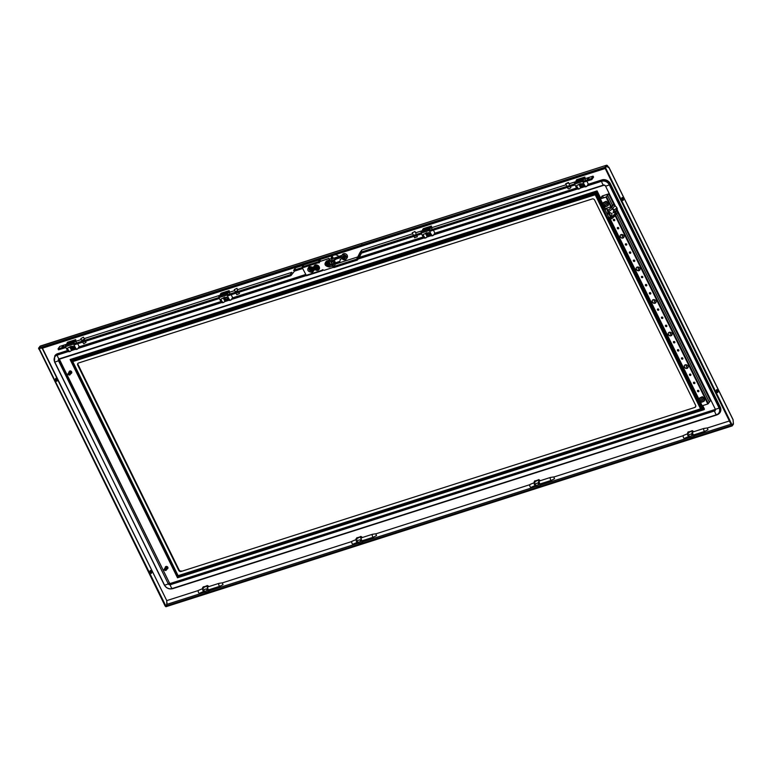 <?xml version="1.0" encoding="UTF-8"?>
<svg xmlns="http://www.w3.org/2000/svg" width="772" height="772" viewBox="0 0 772 772"><rect width="100%" height="100%" fill="white"/><g stroke="black" fill="none" stroke-linecap="round" stroke-linejoin="round"><path stroke-width="1.16" d="M78.541 362.985L592.201 198.964A1.891 1.612 35.3 0 1 594.614 200.083L695.601 405.3A1.891 1.612 35.3 0 1 694.79 407.452L181.13 571.463A1.891 1.612 35.3 0 1 178.708 570.354L77.731 365.127A1.891 1.612 35.3 0 1 78.541 362.985M595.212 194.766L596.428 191.996L70.551 359.916L72.771 361.585L595.212 194.766L700.551 408.842L178.11 575.671L177.599 577.456L70.551 359.916M596.447 191.958L597.065 190.877L70.136 359.511L596.447 191.958L604.244 207.803L596.428 191.996M600.298 198.626L596.717 191.369L70.136 359.511L177.531 577.765L703.948 409.671M178.708 570.354L179.056 569.861L78.078 364.635L77.731 365.127M694.79 407.452L181.13 571.463M177.599 577.456L703.466 409.536L700.551 408.842M702.732 405.609L704.46 409.131L704.112 409.623L177.579 577.495M702.221 405.773L704.112 409.623L703.514 409.556L609.06 217.598M695.138 406.96A1.891 1.612 -144.7 0 0 695.678 406.651M78.001 363.294A1.891 1.612 -144.7 0 0 78.078 364.635M179.056 569.861A1.891 1.612 -144.7 0 0 181.478 570.971M600.645 198.143L597.065 190.877M345.2 259.739A2.837 2.413 35.3 0 1 342.768 259.373L341.34 256.468A2.837 2.413 35.3 0 1 345.991 255.87A2.837 2.413 35.3 0 1 345.2 259.739M341.687 255.657L342.498 254.519A2.837 2.413 35.3 0 1 347.13 257.8L346.319 258.938M429.435 234.669A1.139 0.965 35.3 0 1 429.386 234.727A1.139 0.965 35.3 0 0 427.572 233.356A1.139 0.965 35.3 0 0 427.553 233.385A1.139 0.965 35.3 0 1 427.582 233.356M427.398 234.07L428.537 233.096A0.946 0.801 35.3 0 1 428.798 233.183M430.265 234.659A1.891 1.612 35.3 0 1 426.704 233.646A1.891 1.612 35.3 0 1 426.887 233.038M426.82 232.613L426.694 234.534L427.505 235.277L428.421 235.865L430.496 234.977M430.293 235.277L430.303 234.379M223.745 302.383L222.78 302.692A3.783 1.689 -107.7 0 1 222.78 302.692A3.783 1.689 -107.7 0 1 220.474 300.713L221.439 300.404A3.783 1.689 -107.7 0 0 223.745 302.383A3.783 1.689 -107.7 0 0 224.198 302.026L224.835 301.128L223.243 297.895M229.535 292.231L229.168 290.639L228.415 291.7L229.805 293.321M228.898 292.675L220.821 295.251L220.338 294.277L221.091 293.215L229.168 290.639M232.613 297.635L230.867 300.105L232.613 297.635L231.185 294.73M223.475 297.789L225.057 301.003L228.56 299.883M231.146 299.816L230.867 300.105A3.783 1.689 -107.7 0 1 230.857 300.115A3.783 1.689 -107.7 0 1 228.541 298.137L227.026 295.039L218.949 297.625L220.474 300.713M221.265 298.861L222.635 298.417A2.75 2.335 -144.7 0 1 225.009 297.664L226.572 297.162L227.576 298.446A3.783 1.689 72.3 0 0 229.882 300.424L230.857 300.115M220.917 299.343L221.439 300.404M228.116 295.705L227.373 293.167L218.833 296.4L226.91 293.823L227.026 295.039M227.373 293.167L226.91 293.823M220.338 294.277L228.415 291.7M218.949 297.625L218.833 296.4M608.047 212.117A1.515 1.283 -144.7 0 0 608.944 213.94M234.283 289.635L235.248 291.584L237.641 290.764L237.004 288.294L234.283 289.635L237.004 288.294M238.944 292.25L239.426 293.582L236.772 294.682L236.029 293.177M356.982 542.494L352.987 544.163A1.515 0.675 -107.7 0 1 352.128 543.546A1.515 0.675 -107.7 0 1 352.013 541.288L356.963 539.232M373.619 537.013A1.515 0.675 -107.7 0 1 373.494 537.138A1.515 0.675 -107.7 0 1 373.445 537.158A1.515 0.675 -107.7 0 1 372.422 536.144A1.515 0.675 -107.7 0 1 372.345 534.407A1.515 0.675 -107.7 0 1 372.519 534.263A1.515 0.675 -107.7 0 1 372.567 534.253A1.515 0.675 -107.7 0 1 372.857 534.33M375.81 533.867L376.533 535.565L375.81 533.867M81.813 340.413L84.37 339.159M83.405 337.2L80.828 338.628L83.405 337.2M85.499 341.243L86.039 342.343L83.791 343.772L82.575 342.179M318.672 268.106L318.151 267.237A1.891 1.612 35.3 0 1 318.045 268.907L319.125 267.459L318.199 265.587L316.115 265.163L314.947 266.591L316.115 265.114L318.228 265.539L318.807 267.903M316.588 267.691L316.086 267.981L317.118 267.778L316.588 267.691L317.321 269.196L318.045 268.907A1.891 1.612 35.3 0 1 317.63 269.254L317.524 269.032A1.65 1.399 -144.7 0 0 316.163 266.272L316.385 267.286L316.414 266.388M317.466 267.112L317.224 267.749L317.601 267.083L316.8 267.16L316.356 266.263M318.083 268.241A1.583 1.341 -144.7 0 1 317.61 268.81L317.128 267.816M316.51 268.019L317.002 269.013A1.583 1.341 -144.7 0 1 315.574 266.456M316.086 267.981L315.536 267.739L316.385 267.286M315.912 267.614L315.555 266.465A1.65 1.399 -144.7 0 0 316.916 269.235L317.002 269.013M316.057 266.05A1.891 1.612 35.3 0 1 316.655 266.079L316.028 265.925M318.151 267.237A1.891 1.612 -144.7 0 0 316.655 266.079L317.746 266.224L318.151 267.237M317.022 269.447A1.891 1.612 35.3 0 1 315.449 266.253L315.555 266.465M314.947 266.591L315.449 266.253M314.513 267.257L315.439 269.138L317.089 269.524M318.189 265.597L317.746 266.224M316.404 267.45L315.709 268.096M329.721 264.439A1.515 1.283 -144.7 0 0 328.66 262.094A1.515 1.283 -144.7 0 0 327.27 262.712M327.753 262.412A1.515 1.283 -144.7 0 0 329.036 265.018A1.515 1.283 -144.7 0 0 327.753 262.412M328.467 264.632A2.393 0.888 -29.2 0 0 328.631 264.584A2.393 0.888 -29.2 0 0 328.795 264.526A2.451 1.004 -124.4 0 1 328.563 264.313L328.727 263.879A2.451 1.148 -15.4 0 0 329.065 263.812A2.393 0.849 -109.7 0 1 328.901 263.493L328.631 263.677A2.461 0.926 -174.3 0 1 328.361 263.638A2.461 1.071 -141.8 0 1 328.148 263.455A2.451 0.666 -96 0 1 328.1 263.127L327.772 263.223A2.451 1.438 58.3 0 0 327.946 263.522A2.461 0.811 104.6 0 0 327.917 263.773L327.782 263.947A2.451 0.714 169.7 0 1 327.502 263.937A2.393 1.274 74.5 0 0 327.666 264.265A2.451 0.627 -41.9 0 0 327.878 264.159A2.461 1.37 1.9 0 0 328.139 264.227A2.461 1.505 38.6 0 0 328.361 264.381A2.451 1.1 89.3 0 0 328.467 264.632L328.64 264.381M328.891 263.532L328.582 264.082M328.37 263.86L327.878 264.159M582.754 184.865L582.802 185.791M582.937 185.174L581.914 184.199A1.139 0.965 35.3 0 0 581.413 184.199L582.271 184.305A1.139 0.965 35.3 0 1 582.802 184.884M581.76 186.062L582.503 186.062M581.036 185.376L581.509 185.984M581.963 184.199L580.824 185.097L581.171 184.392M583.014 185L582.899 185.656A1.139 0.965 35.3 0 1 582.841 185.724A1.139 0.965 35.3 0 0 581.007 184.392L580.824 185.097M582.426 185.975L581.229 185.714L580.988 184.527M581.229 184.19L581.953 184.054M582.87 185.241L582.619 185.849M581.345 184.315L582.069 184.132M605.952 205.207A0.946 0.801 35.3 0 1 605.152 203.576A0.946 0.801 35.3 0 1 605.952 205.207M605.711 202.139L603.53 202.833L603.376 205.091L605.402 206.645L607.583 205.95L607.738 203.692L605.798 201.81L608.027 203.528L608.259 205.458L608.423 202.968L606.184 201.251L603.386 202.573L606.184 201.251M607.738 203.692L608.423 202.968M607.583 205.95L605.46 206.78L603.221 205.062L603.53 202.833M567.43 187.355L568.173 188.86L569.543 188.667L570.884 187.528L570.344 186.419M567.584 183.34L565.683 183.813L568.404 182.472L567.584 183.34M227.171 299.266A1.129 0.955 -144.7 0 0 225.327 297.963L226.321 297.606M227.151 299.304A1.139 0.965 -144.7 0 0 227.354 298.812M228.03 299.227A1.891 1.612 35.3 0 1 224.469 298.224A1.891 1.612 35.3 0 1 224.652 297.606M228.261 299.555L228.068 298.957M228.058 299.845L226.196 300.443L225.27 299.854L224.459 299.111L224.584 297.191M227.132 298.243L226.273 297.77L227.335 298.581A1.129 0.955 -144.7 0 0 227.209 298.233L227.229 298.204M226.64 297.693A1.129 0.955 -144.7 0 0 225.327 297.963L225.578 297.973M69.229 371.486A1.419 1.206 35.3 0 1 71.439 371.506A1.419 1.206 35.3 0 1 71.545 373.127M68.988 372.326A1.419 1.206 35.3 0 1 71.323 371.67A1.419 1.206 35.3 0 1 70.841 373.638L70.87 373.59M69.914 372.432L69.219 372.249L70.001 372.307L69.335 372.336L70.059 372.133L69.393 372.21L70.242 371.776L69.509 371.969L69.76 371.535L71.092 372.104M70.146 371.94L69.393 371.853L70.098 371.747M69.239 372.326L69.046 372.944M69.162 372.461L68.93 373.04M69.075 372.606L68.814 373.146M69.007 372.731L68.698 373.252M68.139 373.928L68.061 373.638A1.139 0.965 35.3 0 1 68.129 373.532L69.026 372.268M68.998 372.953L69.741 373.204L68.708 373.185L68.949 372.413L68.148 373.542A1.139 0.965 35.3 0 1 68.573 373.204L69.692 373.358L70.04 374.381M70.387 373.542L70.204 372.799L69.76 373.523L69.808 372.953L68.978 373.098M69.075 372.673L69.856 372.76M69.123 372.529L69.895 372.606M69.171 372.384L69.885 372.548M69.084 372.191L68.882 372.866L69.152 372.2M70.455 371.795L71.072 372.239L70.426 371.94M70.899 372.548L70.271 372.21M71.111 372.085L71.188 372.615L70.223 372.374L70.696 372.886M70.802 372.982L70.32 372.326L70.677 373.021M71.149 372.017L70.474 371.747M71.121 372.075L70.522 371.554M70.619 373.445L70.213 372.741L70.464 373.484M70.493 373.32L70.213 372.741M70.715 373.214L70.271 372.538L70.57 373.252M70.59 373.108L70.271 372.538M70.406 371.988L70.792 372.683M69.962 373.609L68.94 373.146M70.522 373.532L71.111 372.789L70.879 373.465M69.509 375.009L70.02 374.343M70.03 373.397L70.04 374.323M70.792 372.789L70.985 373.426M70.156 372.963L70.358 373.706M70.098 373.175L70.252 373.938M71.362 372.229A1.139 0.965 35.3 0 1 71.323 372.924L71.285 372.384M68.554 374.854L69.441 374.835M67.984 373.938L67.975 373.947A1.139 0.965 35.3 0 0 68.061 374.43L69.818 374.719M69.219 372.249L69.982 372.229M69.268 372.114L70.02 372.046M69.326 371.979L70.059 371.863M69.383 371.853L70.107 371.689M69.451 371.728L70.146 371.515M69.133 372.673L69.239 371.969M69.007 372.77L69.152 372.075M68.766 372.963L69.007 372.297L68.766 372.963M68.563 373.127L68.901 372.509L68.563 373.127M68.534 373.146L68.882 372.538L68.534 373.146M68.457 373.223L68.833 372.625L68.457 373.223M68.428 373.243L68.824 372.654L68.428 373.243M68.235 373.436L68.698 372.924L68.235 373.436M69.036 372.828L69.789 373.001M68.081 373.619L68.602 373.165M69.412 371.882L70.204 371.39L71.111 372.017M68.37 373.619L68.853 373.108M68.988 373.079L69.741 373.252L68.988 373.079M68.486 373.484L68.901 372.982M68.592 373.368L68.949 372.847M68.293 374.584L68.071 373.86M70.098 374.652L69.605 375.076M69.943 373.658L70.175 374.343M69.789 373.735L69.702 374.845M68.94 373.194L69.683 373.407M69.268 372.567L69.326 371.863M70.464 371.786L71.053 372.297M70.406 371.979L70.976 372.519M70.358 372.172L70.889 372.751M70.146 373.011L70.513 373.667M70.088 373.223L70.406 373.899M70.02 373.445L70.291 374.121M69.76 373.523L70.049 374.256M69.866 373.349L70.175 374.005M69.953 373.165L70.281 373.773M71.092 372.837L70.937 373.484L71.092 372.837M70.976 373.069L70.783 373.696L70.976 373.069M70.87 373.291L70.628 373.909L70.87 373.291M70.899 373.243L70.667 373.86L70.899 373.243M70.754 373.523L70.455 374.111L70.754 373.523M70.783 373.465L70.503 374.063L70.783 373.465M70.628 373.754L70.291 374.314L70.628 373.754M70.657 373.696L70.329 374.266L70.657 373.696M70.503 373.986L70.127 374.517L70.503 373.986M70.541 373.928L70.165 374.468L70.541 373.928M70.406 374.159L69.991 374.661L70.406 374.159M70.638 373.32L70.406 373.841M70.744 373.098L70.561 373.648M70.85 372.866L70.706 373.455M70.947 372.635L70.841 373.272M71.034 372.384L70.956 373.098M68.457 374.478L68.187 373.764M702.134 400.658A0.946 0.801 35.3 0 1 701.333 399.027A0.946 0.801 35.3 0 1 702.134 400.658M701.883 397.59L699.702 398.284L699.548 400.543L701.574 402.096L703.755 401.401L703.91 399.143L701.97 397.262L704.209 398.979L704.431 400.909L704.595 398.42L702.366 396.702L699.557 398.024L702.366 396.702M703.91 399.143L704.595 398.42M703.755 401.401L701.632 402.231L699.393 400.514L699.702 398.284M583.709 185.656A1.891 1.612 35.3 0 1 580.158 184.653A1.891 1.612 35.3 0 1 580.341 184.035M580.274 183.611L580.139 185.541L581.876 186.872L583.95 185.984M583.738 186.274L583.757 185.386M609.311 214.606L608.857 213.313L609.784 215.195L607.786 213.333L607.882 211.769M603.154 209.337L604.379 207.61L602.768 209.916L606.773 218.061L608.934 217.636A4.352 1.235 153.8 0 1 610.594 217.299M602.768 209.916L604.93 209.492A4.352 1.235 153.8 0 1 607.506 209.444A4.352 1.235 153.8 0 1 607.313 210.187A1.708 0.482 -26.2 0 0 607.236 210.476A1.708 0.482 -26.2 0 0 607.757 210.573L611.299 207.523L613.682 204.233L611.25 206.78L604.901 208.681M611.327 218.331A1.708 0.482 -26.2 0 0 611.25 218.621A1.708 0.482 -26.2 0 0 611.762 218.717L617.764 212.165L615.612 215.311M611.762 218.717L611.26 217.395A3.831 2.47 -130.7 0 0 611.347 217.221L608.77 211.972A3.831 2.47 -130.7 0 0 608.529 211.856L611.26 217.395L614.686 214.124A3.619 2.335 -130.7 0 0 614.888 212.532L613.132 212.638L613.798 210.331A3.619 2.335 -130.7 0 0 612.186 209.029L608.529 211.856L607.757 210.573M611.347 217.221L612.013 213.632L608.77 211.972M613.721 204.223L608.625 193.869L613.923 204.348L611.511 207.668L612.418 208.778A3.619 3.069 35.3 0 1 614.213 209.839L614.888 212.532M614.686 214.124L615.352 215.649L614.686 214.124M614.966 213.815L614.946 213.844A3.619 3.069 35.3 0 0 615.332 212.107L616.944 207.9A3.368 2.866 35.3 0 1 616.963 210.534L617.764 212.165M616.963 210.534L614.927 213.873A3.619 3.069 35.3 0 0 614.946 213.844M611.501 207.301L612.418 208.778L614.724 205.97A3.368 2.866 35.3 0 1 616.944 207.9L614.213 209.839M613.923 204.348L614.724 205.97M608.037 212.927A1.833 1.563 35.3 0 1 607.911 211.846M613.354 220.242A0.791 0.675 -144.7 0 0 614.715 219.808A0.791 0.675 -144.7 0 0 613.354 220.242M613.46 219.48A0.791 0.675 -144.7 0 0 614.744 220.377M617.359 228.387A0.791 0.675 -144.7 0 0 618.719 227.952A0.791 0.675 -144.7 0 0 617.359 228.387M617.475 227.624A0.791 0.675 -144.7 0 0 618.748 228.522M625.378 244.676A0.791 0.675 -144.7 0 0 626.729 244.241A0.791 0.675 -144.7 0 0 625.378 244.676M625.484 243.904A0.791 0.675 -144.7 0 0 626.767 244.811M629.383 252.82A0.791 0.675 -144.7 0 0 630.743 252.386A0.791 0.675 -144.7 0 0 629.383 252.82M629.489 252.048A0.791 0.675 -144.7 0 0 630.772 252.955M633.387 260.965A0.791 0.675 -144.7 0 0 634.748 260.531A0.791 0.675 -144.7 0 0 633.387 260.965M633.503 260.193A0.791 0.675 -144.7 0 0 634.777 261.1M641.407 277.245A0.791 0.675 -144.7 0 0 642.758 276.82A0.791 0.675 -144.7 0 0 641.407 277.245M641.513 276.482A0.791 0.675 -144.7 0 0 642.796 277.389M645.411 285.389A0.791 0.675 -144.7 0 0 646.772 284.955A0.791 0.675 -144.7 0 0 645.411 285.389M645.517 284.627A0.791 0.675 -144.7 0 0 646.801 285.534M649.416 293.534A0.791 0.675 -144.7 0 0 650.777 293.099A0.791 0.675 -144.7 0 0 649.416 293.534M649.532 292.771A0.791 0.675 -144.7 0 0 650.806 293.678M657.435 309.823A0.791 0.675 -144.7 0 0 658.786 309.389A0.791 0.675 -144.7 0 0 657.435 309.823M657.541 309.061A0.791 0.675 -144.7 0 0 658.825 309.958M661.44 317.967A0.791 0.675 -144.7 0 0 662.801 317.533A0.791 0.675 -144.7 0 0 661.44 317.967M661.546 317.205A0.791 0.675 -144.7 0 0 662.83 318.103M665.445 326.112A0.791 0.675 -144.7 0 0 666.805 325.678A0.791 0.675 -144.7 0 0 665.445 326.112M665.561 325.34A0.791 0.675 -144.7 0 0 666.834 326.247M673.464 342.401A0.791 0.675 -144.7 0 0 674.824 341.967A0.791 0.675 -144.7 0 0 673.464 342.401M673.57 341.629A0.791 0.675 -144.7 0 0 674.853 342.536M677.469 350.546A0.791 0.675 -144.7 0 0 678.829 350.112A0.791 0.675 -144.7 0 0 677.469 350.546M677.575 349.774A0.791 0.675 -144.7 0 0 678.858 350.681M681.473 358.69A0.791 0.675 -144.7 0 0 682.834 358.256A0.791 0.675 -144.7 0 0 681.473 358.69M681.589 357.918A0.791 0.675 -144.7 0 0 682.863 358.826M689.492 374.97A0.791 0.675 -144.7 0 0 690.853 374.545A0.791 0.675 -144.7 0 0 689.492 374.97M689.599 374.208A0.791 0.675 -144.7 0 0 690.882 375.115M693.497 383.115A0.791 0.675 -144.7 0 0 694.858 382.68A0.791 0.675 -144.7 0 0 693.497 383.115M693.603 382.352A0.791 0.675 -144.7 0 0 694.887 383.259M697.502 391.259A0.791 0.675 -144.7 0 0 698.863 390.825A0.791 0.675 -144.7 0 0 697.502 391.259M697.618 390.497A0.791 0.675 -144.7 0 0 698.892 391.404M620.273 236.879A2.084 1.766 -144.7 0 0 623.824 235.75A2.084 1.766 -144.7 0 0 620.273 236.879M623.815 237.419A2.084 1.766 35.3 0 1 620.418 235.016M636.302 269.457A2.084 1.766 -144.7 0 0 639.853 268.318A2.084 1.766 -144.7 0 0 636.302 269.457M639.843 269.988A2.084 1.766 35.3 0 1 636.446 267.594M652.33 302.035A2.084 1.766 -144.7 0 0 655.882 300.897A2.084 1.766 -144.7 0 0 652.33 302.035M655.872 302.566A2.084 1.766 35.3 0 1 652.475 300.163M668.359 334.604A2.084 1.766 -144.7 0 0 671.91 333.475A2.084 1.766 -144.7 0 0 668.359 334.604M671.901 335.144A2.084 1.766 35.3 0 1 668.504 332.742M684.388 367.183A2.084 1.766 -144.7 0 0 687.939 366.044A2.084 1.766 -144.7 0 0 684.388 367.183M687.929 367.713A2.084 1.766 35.3 0 1 684.532 365.31M610.835 206.915L606.02 197.14L600.114 198.944L602.141 196.011L608.625 193.869M603.521 197.786L602.575 195.866L608.211 194.09M612.399 205.159L607.593 195.393L606.165 196.947L600.539 198.742L602.536 195.895L603.472 197.806M609.262 217.54L702.182 405.782L707.808 403.988L615.197 215.784M701.893 405.792L609.32 217.521M606.02 197.14L607.593 195.393M710.337 400.687L709.362 402.222L616.703 213.825L709.371 402.241L707.808 403.988M608.606 193.955L607.226 195.48L608.201 194.071M607.612 195.355L612.418 205.13M688.441 436.653L684.436 438.322A1.515 0.675 -107.7 0 1 683.577 437.714A1.515 0.675 -107.7 0 1 683.471 435.456L688.421 433.401M705.077 431.181A1.515 0.675 -107.7 0 1 704.942 431.297A1.515 0.675 -107.7 0 1 704.894 431.316A1.515 0.675 -107.7 0 1 703.881 430.313A1.515 0.675 -107.7 0 1 703.794 428.566A1.515 0.675 -107.7 0 1 703.977 428.431A1.515 0.675 -107.7 0 1 704.025 428.421A1.515 0.675 -107.7 0 1 704.305 428.489M707.268 428.026L707.982 429.734L707.268 428.026M425.015 238.114A3.783 1.689 -107.7 0 1 425.005 238.114A3.783 1.689 -107.7 0 1 422.699 236.145L423.674 235.827A3.783 1.689 -107.7 0 0 425.98 237.805A3.783 1.689 -107.7 0 0 426.433 237.458L427.07 236.56L425.478 233.327M431.77 227.643L431.403 226.061L430.651 227.122L432.04 228.753M431.123 228.097L423.056 230.674L422.573 229.699L423.326 228.637L431.403 226.061M434.848 233.067L433.092 235.537L434.848 233.067L433.41 230.153M425.71 233.212L427.283 236.425L430.786 235.306M433.372 235.238L433.092 235.537A3.783 1.689 -107.7 0 1 433.082 235.537A3.783 1.689 -107.7 0 1 430.776 233.559L429.251 230.471L421.174 233.047L422.699 236.145M423.49 234.283L424.87 233.848A2.75 2.335 -144.7 0 1 427.244 233.086L428.807 232.594L429.811 233.868A3.783 1.689 72.3 0 0 432.117 235.846L433.082 235.537M423.152 234.775L423.674 235.827M430.351 231.127L429.608 228.589L421.068 231.822L429.145 229.245L429.251 230.471M429.608 228.589L429.145 229.245M422.573 229.699L430.651 227.122M421.174 233.047L421.068 231.822M540.496 480.628L538.287 479.759A3.03 1.351 72.3 0 0 538.055 479.981A3.03 1.351 72.3 0 0 537.901 480.29A3.03 1.351 72.3 0 0 537.881 480.329L534.871 481.699L534.272 481.487L534.668 480.917L535.459 480.869L534.871 481.699M540.583 483.783A1.554 0.695 -107.7 0 1 540.458 483.861A1.554 0.695 -107.7 0 1 539.406 482.828A1.554 0.695 -107.7 0 1 539.329 481.053A1.554 0.695 -107.7 0 1 539.512 480.908A1.554 0.695 -107.7 0 1 539.667 480.898M538.673 479.644L537.881 480.329M534.649 481.361A3.03 1.351 -107.7 0 1 534.822 481.014A3.03 1.351 -107.7 0 1 535.054 480.792M534.542 484.459L535.478 485.463A3.03 1.351 -107.7 0 1 534.928 484.333L534.243 484.14L535.054 485.8L536.772 486.572M539.155 479.692L538.152 483.301A3.03 1.351 72.3 0 0 538.711 484.43L537.939 482.963L535.064 483.88L535.884 485.54L538.759 484.623M538.538 483.175L538.711 484.43M534.272 481.487L534.243 484.14M538.769 482.703L540.805 485.086L541.336 483.542M538.007 480.059L535.459 480.869M540.39 485.424L537.158 486.447M539.097 484.314L539.58 484.362M359.154 543.285L362.386 542.253M357.301 538.074L356.654 538.2A3.03 1.351 -107.7 0 1 356.818 537.852A3.03 1.351 -107.7 0 1 357.05 537.63L357.301 538.074M361.663 537.737A1.554 0.695 72.3 0 0 361.508 537.746A1.554 0.695 72.3 0 0 361.325 537.891A1.554 0.695 72.3 0 0 361.402 539.667A1.554 0.695 72.3 0 0 362.454 540.699A1.554 0.695 72.3 0 0 362.579 540.622M358.768 543.411L357.05 542.639L356.239 540.979L356.037 538.808L357.05 537.63M360.263 537.051L360.283 536.598A3.03 1.351 72.3 0 0 360.051 536.82A3.03 1.351 72.3 0 0 359.897 537.129A3.03 1.351 72.3 0 0 359.877 537.167L361.151 536.53L362.493 537.466M357.05 542.639L356.539 541.297L357.06 540.718L357.88 542.378L360.756 541.462L359.935 539.802L357.06 540.718M357.089 542.427L357.475 542.301A3.03 1.351 -107.7 0 1 356.925 541.172M360.148 540.139A3.03 1.351 72.3 0 0 360.707 541.269L359.935 539.802M363.332 540.381L362.811 541.915L361.576 541.201L360.563 537.36M359.877 537.167L356.867 538.538M360.003 536.897L357.455 537.708M361.151 536.53L360.669 536.482M361.093 541.153L361.576 541.201M73.726 348.268A1.129 0.955 -144.7 0 0 71.873 346.966L72.829 346.773M73.707 348.297A1.139 0.965 -144.7 0 0 73.9 347.805M74.575 348.23A1.891 1.612 35.3 0 1 71.024 347.217A1.891 1.612 35.3 0 1 71.198 346.609M74.816 348.548L74.623 347.96M74.604 348.847L72.742 349.446L71.825 348.847L71.005 348.114L71.14 346.184M73.186 346.696A1.129 0.955 -144.7 0 0 71.883 346.966L72.028 346.966M429.3 233.858L429.348 234.785M428.306 235.064L429.058 235.064M427.534 234.408L428.055 234.977M427.958 233.202A1.139 0.965 35.3 0 1 428.46 233.202L427.591 233.54M428.508 233.192L427.784 233.192M429.435 233.675L428.875 233.115L429.357 233.665M428.817 233.308L429.357 233.897M429.56 234.003L429.444 234.649M428.807 233.327A1.139 0.965 35.3 0 1 429.348 233.887M428.971 234.968L427.591 234.379M427.514 234.389L427.534 233.53M429.415 234.234L429.164 234.842M427.891 233.308L428.624 233.134M717.825 392.388A1.515 0.675 -107.7 0 1 717.642 392.533A1.515 0.675 -107.7 0 1 716.628 391.52A1.515 0.675 -107.7 0 1 716.541 389.783A1.515 0.675 -107.7 0 1 716.725 389.648A1.515 0.675 -107.7 0 1 717.748 390.651A1.515 0.675 -107.7 0 1 717.825 392.388M151.505 573.22A1.515 0.675 -107.7 0 1 151.331 573.364A1.515 0.675 -107.7 0 1 150.308 572.351A1.515 0.675 -107.7 0 1 150.231 570.614A1.515 0.675 -107.7 0 1 150.405 570.479A1.515 0.675 -107.7 0 1 151.428 571.483A1.515 0.675 -107.7 0 1 151.505 573.22M622 197.661A1.515 0.675 72.3 0 0 622.087 199.398A1.515 0.675 72.3 0 0 623.11 200.402A1.515 0.675 72.3 0 0 623.284 200.266A1.515 0.675 72.3 0 0 623.207 198.529A1.515 0.675 72.3 0 0 622.184 197.516A1.515 0.675 72.3 0 0 622 197.661M55.69 378.492A1.515 0.675 72.3 0 0 55.767 380.229A1.515 0.675 72.3 0 0 56.79 381.233A1.515 0.675 72.3 0 0 56.974 381.098A1.515 0.675 72.3 0 0 56.887 379.361A1.515 0.675 72.3 0 0 55.864 378.348A1.515 0.675 72.3 0 0 55.69 378.492M329.47 259.363L331.429 258.485A4.738 4.014 35.3 0 1 331.941 256.179M331.198 258.813A4.738 4.014 35.3 0 1 331.825 256.333A4.738 4.014 35.3 0 1 332.635 255.522L334.894 254.799A4.738 4.014 35.3 0 1 338.734 256.4L341.871 255.407M315.536 261.129A4.738 4.014 35.3 0 1 315.835 260.888L318.093 260.164A4.738 4.014 35.3 0 1 318.508 260.174M319.955 260.492A4.738 4.014 35.3 0 1 320.94 260.975M733.4 423.403L732.174 425.131L605.576 167.852L606.802 166.125L608.838 167.321L733.072 419.794L733.4 423.403M604.968 168.016L731.528 425.343L732.174 425.131M621.923 197.815A1.515 0.675 -107.7 0 1 622.724 200.315M717.256 392.437A1.515 0.675 72.3 0 0 716.464 389.947M166.762 604.389L166.752 600.616L167.08 604.235L165.208 606.174L38.832 348.577M56.404 381.146A1.515 0.675 72.3 0 0 55.603 378.647M150.144 570.778A1.515 0.675 -107.7 0 1 150.945 573.268M42.228 347.699L166.752 600.616L41.92 347.796M39.295 348.635L38.61 348.896M165.855 605.962L39.256 348.683M339.661 261.64A4.738 4.014 35.3 0 1 332.867 261.418L332.52 261.525M342.295 258.408L340.172 259.334A4.738 4.014 35.3 0 1 339.545 261.805A4.738 4.014 35.3 0 1 332.635 261.737L331.825 261.998M342.401 258.62L340.172 259.334M38.918 348.761L605.238 167.929L604.92 167.273L38.6 348.104L38.918 348.761M39.816 346.387L606.493 165.247L40.308 346.039L38.6 348.104M605.238 167.929L606.454 166.212L606.126 165.565L604.92 167.273M608.191 167.534L606.724 165.97M606.126 165.565C606.782 164.832 607.545 165.382 608.423 167.206L608.423 167.206M604.93 168.064L605.576 167.852M731.866 425.266L165.546 606.097L165.874 606.753L732.184 425.922L731.904 425.218M733.082 423.558L733.4 424.204L732.184 425.922M733.159 420.74L733.4 424.204M41.881 348.355L42.759 347.825M719.842 412.711A6.63 5.626 -144.7 0 0 719.958 412.566A6.63 5.626 -144.7 0 0 720.199 406.931L610.401 183.794A6.63 5.626 -144.7 0 0 601.948 179.895L601.726 180.204A1.515 0.675 72.3 0 0 601.62 181.275A3.783 1.689 72.3 0 0 603.492 185.077A1.515 0.675 72.3 0 0 603.955 185.232L605.306 185.695M59.531 359.077A0.946 0.801 -144.7 0 0 59.598 359.665L169.396 582.812A0.946 0.801 -144.7 0 0 170.602 583.362L714.949 409.546A0.946 0.801 -144.7 0 0 715.152 409.45M67.502 350.546L57.601 353.711A6.63 5.626 -144.7 0 0 54.995 355.583A6.63 5.626 -144.7 0 0 54.889 355.738M78.985 346.879L220.956 301.553M232.44 297.886L305.615 274.514M359.318 257.365L423.191 236.975M433.304 235.392L434.839 233.221L576.636 187.972M588.264 184.267L601.948 179.895M414.969 231.523L412.229 232.816L414.969 231.523M414.796 237.593L417.353 236.792L416.89 235.421M588.978 178.39L587.328 179.065L588.978 178.39M361.441 253.129L359.356 257.298A1.177 0.994 35.3 0 1 359.289 257.404L357.561 259.855A1.177 0.994 -144.7 0 1 357.098 260.183L334.208 267.488A1.177 0.994 -144.7 0 1 333.456 267.459L333.214 267.373M332.278 263.947L333.446 263.57A1.177 0.994 35.3 0 1 334.199 263.599L335.444 264.063L333.707 266.514L332.838 266.195M356.645 259.16L333.736 266.514L335.463 264.063L357.754 256.951M357.561 259.855A1.177 0.994 -144.7 0 0 357.619 259.739L360.833 253.332M356.635 259.189L359.839 252.782A1.177 0.994 -144.7 0 1 359.906 252.666L361.643 250.225A1.177 0.994 35.3 0 1 362.107 249.887L412.692 233.742M415.606 232.806L422.95 230.461M431.529 227.721L566.137 184.74M569.061 183.804L576.394 181.468M584.983 178.718L593.079 176.141L591.342 178.583L583.159 181.198M583.642 182.173L591.825 179.567L593.562 177.116L593.079 176.141M575.063 184.923L430.187 231.175M421.608 233.916L360.852 253.312M591.825 179.567L591.342 178.583M574.58 183.939L429.714 230.201M421.126 232.941L360.37 252.338A1.177 0.994 -144.7 0 0 359.906 252.666M359.993 252.569L361.576 250.331A1.177 0.994 35.3 0 1 361.643 250.225M322.349 269.949L323.15 269.891M318.325 269.64L318.855 269.582M361.74 243.962L360.9 243.624L340.751 250.099M315.294 265.047A2.615 2.219 -144.7 0 0 314.735 266.813M316.269 269.389A1.467 1.245 -144.7 0 0 316.308 269.988M317.649 269.496L316.887 270.103M317.311 269.968A1.467 1.245 -144.7 0 0 317.408 269.476A3.271 2.779 -144.7 0 0 318.267 269.476A1.467 1.245 -144.7 0 0 318.373 269.737M313.905 267.044A1.467 1.245 -144.7 0 0 314.426 267.044A3.271 2.779 -144.7 0 0 314.532 267.305L314.079 267.913M314.744 267.865A1.467 1.245 -144.7 0 0 314.281 268.357M318.025 269.138A2.615 2.219 -144.7 0 0 319.328 268.328M330.898 261.032L332.568 258.678A1.554 1.322 35.3 0 0 331.41 258.031M335.376 262.856L339.834 261.322M332.028 256.082L333.205 258.475L332.568 258.678M335.357 262.856L334.16 260.415M335.482 262.712L334.305 260.309M341.697 255.638L333.321 258.311L332.153 255.937M318.305 260.164L316.877 260.367M341.726 257.269L336.167 259.045L331.497 262.229M341.407 256.613L335.849 258.388L331.169 261.573M335.849 258.388L336.167 259.045M693.941 431.635L691.741 430.766A3.03 1.351 72.3 0 0 691.509 430.988A3.03 1.351 72.3 0 0 691.345 431.297A3.03 1.351 72.3 0 0 691.336 431.336L688.315 432.706L687.717 432.484L688.122 431.924L688.904 431.876L688.315 432.706M694.038 434.781A1.554 0.695 -107.7 0 1 693.903 434.868A1.554 0.695 -107.7 0 1 692.86 433.835A1.554 0.695 -107.7 0 1 692.773 432.05A1.554 0.695 -107.7 0 1 692.957 431.905A1.554 0.695 -107.7 0 1 693.121 431.895M692.117 430.641L691.336 431.336M688.103 432.368A3.03 1.351 -107.7 0 1 688.277 432.021A3.03 1.351 -107.7 0 1 688.508 431.799M687.987 435.456L688.933 436.469A3.03 1.351 -107.7 0 1 688.373 435.331L687.698 435.147L688.508 436.807L690.226 437.579M692.609 430.689L691.606 434.298A3.03 1.351 72.3 0 0 692.166 435.437L691.394 433.96L688.518 434.877L689.338 436.537L692.204 435.62M691.992 434.182L692.166 435.437M687.717 432.484L687.698 435.147M692.214 433.7L694.26 436.083L694.79 434.549M691.461 431.056L688.904 431.876M693.835 436.421L690.612 437.454M692.552 435.312L693.034 435.36M203.47 591.574L199.475 593.243A1.515 0.675 -107.7 0 1 198.616 592.626A1.515 0.675 -107.7 0 1 198.51 590.368L203.461 588.312M220.116 586.093A1.515 0.675 -107.7 0 1 219.981 586.218A1.515 0.675 -107.7 0 1 219.933 586.237A1.515 0.675 -107.7 0 1 218.91 585.224A1.515 0.675 -107.7 0 1 218.833 583.487A1.515 0.675 -107.7 0 1 219.016 583.342A1.515 0.675 -107.7 0 1 219.065 583.333A1.515 0.675 -107.7 0 1 219.345 583.41M222.307 582.947L223.021 584.645L222.307 582.947M345.132 258.311A1.515 1.283 -144.7 0 0 344.061 255.957A1.515 1.283 -144.7 0 0 342.681 256.574M344.447 258.89A1.515 1.283 -144.7 0 0 343.164 256.275A1.515 1.283 -144.7 0 0 344.447 258.89M343.501 256.989L343.183 257.095A2.451 1.438 58.3 0 0 343.347 257.385A2.461 0.811 104.6 0 0 343.318 257.645L343.183 257.819A2.451 0.714 169.7 0 1 342.913 257.8A2.393 1.274 74.5 0 0 343.067 258.128A2.451 0.627 -41.9 0 0 343.289 258.022A2.461 1.37 1.9 0 0 343.54 258.089A2.461 1.505 38.6 0 0 343.772 258.244A2.451 1.1 89.3 0 0 343.878 258.495A2.393 0.888 -29.2 0 0 344.032 258.446A2.393 0.888 -29.2 0 0 344.196 258.398A2.451 1.004 -124.4 0 1 343.974 258.186L344.138 257.752A2.451 1.148 -15.4 0 0 344.466 257.684A2.393 0.849 -109.7 0 1 344.302 257.356L344.032 257.549A2.461 0.926 -174.3 0 1 343.762 257.501A2.461 1.071 -141.8 0 1 343.55 257.327A2.451 0.666 -96 0 1 343.501 256.989M343.772 257.732L343.289 258.022M534.986 485.656L530.991 487.325A1.515 0.675 -107.7 0 1 530.132 486.707A1.515 0.675 -107.7 0 1 530.017 484.449L534.967 482.394M551.623 480.174A1.515 0.675 -107.7 0 1 551.497 480.3A1.515 0.675 -107.7 0 1 551.449 480.319A1.515 0.675 -107.7 0 1 550.426 479.306A1.515 0.675 -107.7 0 1 550.339 477.569A1.515 0.675 -107.7 0 1 550.523 477.424A1.515 0.675 -107.7 0 1 550.571 477.414A1.515 0.675 -107.7 0 1 550.861 477.492M553.813 477.028L554.537 478.727L553.813 477.028M578.469 189.111A3.783 1.689 -107.7 0 1 578.46 189.121A3.783 1.689 -107.7 0 1 576.153 187.142L577.118 186.834A3.783 1.689 -107.7 0 0 579.434 188.812A3.783 1.689 -107.7 0 0 579.878 188.455L580.515 187.557L578.923 184.325M585.215 178.65L584.848 177.058L584.095 178.12L585.485 179.751M584.578 179.104L576.501 181.681L576.018 180.706L576.771 179.644L584.848 177.058M588.293 184.064L586.546 186.535L588.293 184.064L586.865 181.15M579.154 184.219L580.737 187.422L584.24 186.303M586.826 186.235L586.546 186.535A3.783 1.689 -107.7 0 1 586.537 186.535A3.783 1.689 -107.7 0 1 584.23 184.566L582.706 181.468L574.629 184.045L576.153 187.142M576.945 185.29L578.324 184.846A2.75 2.335 -144.7 0 1 580.698 184.093L582.252 183.591L583.256 184.875A3.783 1.689 72.3 0 0 585.572 186.843L586.537 186.535M576.597 185.772L577.118 186.834M583.806 182.124L583.053 179.596L574.522 182.829L582.599 180.243L582.706 181.468M583.053 179.596L582.599 180.243M576.018 180.706L584.095 178.12M574.629 184.045L574.522 182.829M73.765 348.23L73.9 347.525M73.61 347.429L73.649 348.384M73.803 347.747L72.279 346.773A1.139 0.965 35.3 0 1 72.78 346.773L73.137 346.879M73.562 348.288L73.774 347.796L73.668 348.355M72.626 348.635L73.369 348.635M73.292 348.539L71.825 347.96L72.365 348.548M73.128 346.908A1.139 0.965 35.3 0 1 73.658 347.458M71.902 347.95L71.854 347.101M72.095 346.763L72.819 346.628M71.69 347.67L71.854 346.985L71.69 347.67M73.736 347.805L73.485 348.423M71.719 347.641L71.844 347.004M72.201 346.889L72.935 346.705M204.107 590.58L203.972 591.381A3.03 1.351 -107.7 0 1 203.663 590.85A3.03 1.351 -107.7 0 1 203.412 590.252L204.107 590.58M208.15 586.817A1.554 0.695 72.3 0 0 207.996 586.826A1.554 0.695 72.3 0 0 207.996 588.968A1.554 0.695 72.3 0 0 208.942 589.779A1.554 0.695 72.3 0 0 209.077 589.702M205.255 592.491L203.547 591.719L203.412 590.252M207.581 590.233L206.645 589.219A3.03 1.351 72.3 0 0 206.896 589.818A3.03 1.351 72.3 0 0 207.195 590.348L208.064 590.281L207.05 586.44L207.639 585.61L208.98 586.546M206.751 586.131L206.771 585.678A3.03 1.351 72.3 0 0 206.385 586.209A3.03 1.351 72.3 0 0 206.375 586.247L207.05 586.44M203.547 591.719L202.727 590.059L202.534 587.888L203.142 587.28A3.03 1.351 -107.7 0 1 203.538 586.71L203.354 587.617L206.375 586.247M202.756 587.405L203.538 586.71M209.82 589.461L209.299 590.995L208.064 590.281M204.368 591.458L207.243 590.541L206.423 588.882L203.557 589.798M208.874 591.333L205.641 592.365M206.5 585.977L203.943 586.788M207.639 585.61L207.157 585.562M63.767 346.107L62.117 346.782L63.767 346.107M302.219 267.527L294.035 270.132A1.177 0.994 -144.7 0 0 293.601 270.432L295.338 267.981A1.177 0.994 35.3 0 1 295.772 267.691L303.406 265.25M302.663 268.511L294.499 271.126L291.083 275.45A1.177 0.994 -144.7 0 1 290.648 275.739L227.962 295.753M227.479 294.779L290.166 274.764L291.893 272.313L237.66 289.635M234.746 290.562L229.303 292.298M220.715 295.039L84.206 338.628M81.292 339.564L75.849 341.301M67.261 344.042L59.791 346.425L58.054 348.876L65.446 346.522M74.025 343.781L218.901 297.519M58.054 348.876L58.537 349.851L65.929 347.497M74.508 344.756L219.373 298.494M319.917 260.415L320.023 261.274M319.068 262.615L319.724 261.698M227.209 299.227L227.354 298.523M227.065 298.436L227.122 299.362M227.248 298.745L226.582 297.876A1.139 0.965 35.3 0 1 227.113 298.465M226.071 299.632L226.823 299.632M225.308 298.976L225.82 299.555M225.733 297.77A1.139 0.965 35.3 0 1 226.225 297.77L225.366 298.108M226.746 299.546L225.54 299.285L225.299 298.098M226.273 297.77L225.559 297.731M225.135 298.668L225.308 297.992L225.135 298.668M227.18 298.812L226.929 299.42M225.163 298.648L225.289 298.002M225.656 297.886L226.389 297.702M312.602 269.91A1.515 1.283 -144.7 0 0 311.531 267.556A1.515 1.283 -144.7 0 0 310.151 268.173M310.633 267.884A1.515 1.283 -144.7 0 0 311.917 270.49A1.515 1.283 -144.7 0 0 310.633 267.884M311.348 270.094A2.393 0.888 -29.2 0 0 311.502 270.055A2.393 0.888 -29.2 0 0 311.666 269.997A2.451 1.004 -124.4 0 1 311.444 269.785L311.608 269.351A2.451 1.148 -15.4 0 0 311.936 269.283A2.393 0.849 -109.7 0 1 311.782 268.955L311.512 269.148A2.461 0.926 -174.3 0 1 311.232 269.1A2.461 1.071 -141.8 0 1 311.019 268.926A2.451 0.666 -96 0 1 310.971 268.588L310.653 268.695A2.451 1.438 58.3 0 0 310.817 268.984A2.461 0.811 104.6 0 0 310.798 269.245L310.653 269.418A2.451 0.714 169.7 0 1 310.383 269.409A2.393 1.274 74.5 0 0 310.547 269.727A2.451 0.627 -41.9 0 0 310.759 269.621A2.461 1.37 1.9 0 0 311.01 269.689A2.461 1.505 38.6 0 0 311.241 269.843A2.451 1.1 89.3 0 0 311.348 270.094L311.512 269.853M311.01 269.689L311.608 269.351M311.251 269.332L310.759 269.621M310.103 267.237L310.055 267.247C308.26 269.312 308.906 270.625 311.994 271.194L312.563 271.011C314.426 268.868 313.779 267.556 310.624 267.064L310.103 267.237M310.267 267.344L310.904 267.131C313.673 267.594 314.233 268.743 312.602 270.586L311.956 270.798C309.176 270.354 308.607 269.206 310.257 267.344L310.431 267.537C309.051 269.11 309.533 270.084 311.869 270.47L312.515 270.268C313.905 268.695 313.422 267.72 311.077 267.334L310.431 267.537M314.725 269.399A3.03 2.577 -144.7 0 0 319.203 266.813A3.03 2.577 -144.7 0 0 313.741 267.401L314.725 269.399L312.37 272.477C307.468 271.715 306.474 269.708 309.398 266.456L313.741 267.401M319.174 269.264A3.03 2.577 35.3 0 1 314.243 265.771M330.001 260.434L330.069 260.415A1.515 0.675 72.3 0 1 330.995 261.206L332.066 263.387A1.515 0.675 72.3 0 1 332.327 265.163L333.157 267.44L324.115 270.335L322.58 269.689A0.666 0.56 -144.7 0 0 322.31 269.901L322.3 269.872M319 262.634L319.791 259.768L318.402 261.727L318.855 262.876A0.666 0.56 -144.7 0 0 319.222 262.847L319.782 261.534L328.833 258.649L329.509 260.029A1.515 0.675 72.3 0 0 330.213 260.811L327.347 261.727C325.244 263.889 325.842 265.221 329.161 265.722L332.153 264.757A1.515 0.675 72.3 0 0 332.481 266.06L333.157 267.44M318.855 262.876L319.019 262.605A0.666 0.56 -144.7 0 0 319.376 262.605L319.222 262.847M319.782 261.534L329.007 258.408L330.011 260.444A1.515 0.675 72.3 0 1 330.069 260.415M322.522 270.586L306.484 275.749L302.334 267.865L303.637 264.921L319.791 259.768M332.481 266.06L329.422 267.025C324.684 266.07 323.757 264.043 326.652 260.946A1.515 0.675 72.3 0 0 327.347 261.727L327.839 261.978L326.961 263.406M330.445 260.897L332.143 264.352L329.364 265.24C326.652 264.748 326.083 263.599 327.666 261.785L330.213 260.811M306.021 275.353L322.175 270.2L322.638 270.596L323.169 269.901M329.277 264.912L332.066 264.024M165.401 566.938A1.419 1.206 35.3 0 1 167.611 566.957A1.419 1.206 35.3 0 1 167.717 568.568M165.218 568.395L165.179 567.748A1.419 1.206 35.3 0 1 167.495 567.121A1.419 1.206 35.3 0 1 167.013 569.08L167.041 569.041M166.183 567.497L165.517 567.401L166.337 566.928L167.302 567.584M165.44 567.555L166.163 567.632M165.16 568.433L165.912 568.646L164.32 568.983L165.179 567.748M165.16 568.53L165.883 568.665M165.247 568.124L166.019 568.25M166.038 568.076L165.305 567.941L166.086 567.883M166.125 567.816L165.343 567.835L166.067 568.105M165.391 567.7L166.115 567.912M165.42 567.439L165.305 568.124M166.134 569.061L165.121 568.559L166.212 569.832M167.225 567.738L166.646 567.188L167.534 567.671A1.139 0.965 35.3 0 1 167.495 568.375L167.206 567.835L167.225 568.713M167.148 567.97L166.598 567.381L167.07 567.999M167.061 568.202L166.54 567.574L166.964 568.24M166.974 568.433L166.491 567.777L166.858 568.472M166.598 567.381L167.186 567.767L166.646 567.188M167.321 567.468L166.694 566.995M166.569 568.993L166.376 568.24L165.855 568.781M166.791 568.887L166.385 568.192L166.636 568.935M166.665 568.771L166.385 568.192M166.887 568.665L166.443 567.98L166.742 568.703M166.771 568.549L166.443 567.98M166.868 568.337L166.395 567.854M166.964 568.134L166.443 567.652M166.269 567.188L165.565 567.295M166.057 567.999L165.343 567.835M165.903 568.588L165.208 568.279M167.206 567.835L167.128 568.549L167.389 568.009M165.681 570.46L166.192 569.794M166.414 569.881L165.951 570.344L166.212 569.775M166.318 569.62L165.999 570.296L166.443 569.832M166.434 569.427L166.202 568.839M166.81 568.761L166.578 569.292M166.327 568.404L166.53 569.157M166.269 568.626L166.424 569.389M164.725 570.296L165.613 570.286M167.119 568.935L167.283 568.231L167.051 568.906M164.774 568.617L164.147 569.398A1.139 0.965 35.3 0 0 164.233 569.881L165.99 570.17M165.498 567.43L166.241 567.314M165.623 567.169L166.318 566.966M165.179 568.221L165.324 567.526M164.706 568.597L165.054 567.98L164.706 568.597M165.295 567.98L166.067 568.057M164.504 568.781L164.938 568.24L164.504 568.781M164.407 568.887L164.88 568.375L164.407 568.887M164.233 569.08A1.139 0.965 35.3 0 1 164.745 568.655M165.584 567.323L165.69 567.044A1.139 0.965 35.3 0 1 166.019 566.86L167.283 567.459M164.542 569.07L165.025 568.559M164.658 568.935L165.073 568.424M164.764 568.81L165.121 568.298M164.87 568.703L165.189 568.163M164.986 568.588L165.256 568.038M165.102 568.491L165.333 567.912M164.34 569.331L164.465 570.026M166.279 570.103L165.787 570.527M166.115 569.109L166.347 569.794M165.961 569.176L165.874 570.286M165.111 568.646L165.855 568.848M165.44 568.018L165.498 567.304M166.318 568.462L166.684 569.118M166.26 568.674L166.578 569.34M166.192 568.896L166.463 569.572M165.932 568.964L166.221 569.707M166.038 568.8L166.347 569.456M166.125 568.617L166.453 569.225M167.36 568.057L167.263 568.723M167.177 568.462L166.993 569.099L167.177 568.462M166.926 568.974L166.636 569.562L166.926 568.974M166.81 569.205L166.463 569.765L166.81 569.205M166.839 569.147L166.501 569.717L166.839 569.147M166.675 569.427L166.298 569.958L166.675 569.427M166.713 569.379L166.337 569.91L166.713 569.379M166.549 569.659L166.125 570.151L166.549 569.659M166.578 569.601L166.163 570.103L166.578 569.601M166.916 568.539L166.733 569.099M167.022 568.317L166.877 568.906M167.119 568.086L167.013 568.713M164.629 569.919L164.359 569.215M70.291 351.376L69.326 351.685A3.783 1.689 -107.7 0 1 69.326 351.685A3.783 1.689 -107.7 0 1 67.019 349.716L67.984 349.407A3.783 1.689 -107.7 0 0 70.291 351.376A3.783 1.689 -107.7 0 0 70.744 351.028L71.381 350.131L69.789 346.898M76.081 341.224L75.714 339.632L74.961 340.693L76.351 342.324M75.444 341.668L67.367 344.254L66.884 343.27L67.637 342.208L75.714 339.632M79.159 346.638L77.412 349.108L79.159 346.638L77.731 343.723M70.02 346.782L71.603 349.996L75.106 348.876M77.692 348.809L77.412 349.108A3.783 1.689 -107.7 0 1 77.403 349.108A3.783 1.689 -107.7 0 1 75.096 347.139L73.572 344.042L65.495 346.618L67.019 349.716M67.811 347.863L69.191 347.419A2.75 2.335 -144.7 0 1 71.564 346.657L73.118 346.165L74.122 347.448A3.783 1.689 72.3 0 0 76.438 349.417L77.403 349.108M67.463 348.346L67.984 349.407M74.662 344.708L73.919 342.16L65.379 345.393L73.456 342.816L73.572 344.042M73.919 342.16L73.456 342.816M66.884 343.27L74.961 340.693M65.495 346.618L65.379 345.393M607.728 218.022L701.796 409.179L177.859 576.481L71.786 360.9L595.714 193.598L603.337 209.087M608.104 217.907L702.231 409.199L177.85 576.645L71.545 360.601L595.926 193.164L603.588 208.73M178.11 575.671L72.771 361.585M177.512 577.707L70.252 359.742M703.466 409.536L609.031 217.607M227.576 298.446L228.541 298.137M316.221 264.902A2.384 2.026 -144.7 0 0 314.812 266.832M317.89 269.09A2.384 2.026 -144.7 0 0 319.328 267.102M604.93 209.492L608.934 217.636M603.665 209.897L607.67 218.042M611.299 207.523L607.969 210.717M710.414 400.716L617.735 212.368L615.38 215.6M611.8 218.698L615.352 215.649L611.829 218.659M698.824 391.452L698.274 390.352M694.81 383.317L694.269 382.208M690.805 375.173L690.264 374.063M687.35 368.147L685.671 364.741M682.795 358.883L682.245 357.783M678.781 350.739L678.241 349.639M674.776 342.594L674.236 341.494M671.322 335.569L669.642 332.172M666.767 326.305L666.217 325.205M662.752 318.16L662.212 317.06M658.748 310.016L658.207 308.916M655.293 303L653.614 299.594M650.738 293.727L650.188 292.627M646.724 285.592L646.183 284.482M642.719 277.447L642.179 276.347M639.264 270.422L637.585 267.015M634.101 260.039L634.661 261.187L634.159 260.058M630.087 251.894L630.656 253.042L630.155 251.913M626.69 244.869L626.15 243.769M623.236 237.844L621.557 234.447M618.671 228.58L618.131 227.479M614.666 220.435L614.126 219.335M702.182 405.782L699.712 400.755M699.413 400.157L609.523 217.472M605.209 208.71L603.54 205.304M603.241 204.705L600.404 198.935M614.058 219.325L614.628 220.464M618.073 227.47L618.633 228.608M621.508 234.447L623.187 237.863M626.082 243.749L626.642 244.898M637.537 267.025L639.216 270.441M642.111 276.328L642.671 277.466M646.116 284.472L646.685 285.611M650.13 292.617L650.69 293.756M653.566 299.594L655.245 303.02M658.14 308.906L658.699 310.045M662.144 317.051L662.714 318.189M666.159 325.195L666.718 326.334M669.594 332.172L671.273 335.588M674.168 341.475L674.738 342.623M678.183 349.62L678.742 350.768M682.187 357.764L682.747 358.912M685.623 364.751L687.302 368.167M690.197 374.053L690.766 375.192M694.211 382.198L694.771 383.337M698.216 390.342L698.776 391.481M605.016 208.768L600.191 198.973M708.378 403.65L615.68 215.263M611.405 206.568L606.599 196.792M617.697 212.416L710.394 400.803M429.811 233.868L430.776 233.559M318.093 260.164L332.635 255.522M334.894 254.799L605.152 168.508M42.528 348.153L315.835 260.888M729.376 420.962L707.509 427.939M683.259 435.688L554.064 476.942M529.804 484.691L376.06 533.78M351.8 541.529L222.336 582.87M198.327 590.532L166.752 600.616M167.032 604.302L204.561 592.317M209.473 590.744L358.14 543.276M362.927 541.751L536.144 486.437M540.931 484.912L689.589 437.444M694.385 435.91L730.978 424.224M720.199 406.931L719.07 407.934A3.783 1.081 153.8 0 1 716.966 408.851A3.783 1.081 153.8 0 1 715.297 409.141L617.224 209.82M610.401 183.794L609.272 184.797A3.783 1.081 153.8 0 1 607.168 185.705A3.783 1.081 153.8 0 1 605.499 186.004L615.265 206.211M615.516 206.346L605.499 186.004A1.583 1.341 -144.7 0 0 603.492 185.077L59.145 358.893A1.515 0.675 72.3 0 0 59.608 359.048A1.515 0.675 72.3 0 0 59.782 358.903M172.783 588.553A1.515 0.675 -107.7 0 1 172.61 588.698L716.956 414.882L719.736 412.875A6.63 5.626 -144.7 0 1 717.14 414.738A1.515 0.675 -107.7 0 1 716.956 414.882A1.515 0.675 -107.7 0 1 716.493 414.728A5.993 5.095 -144.7 0 0 719.07 407.934L609.272 184.797A5.993 5.095 -144.7 0 0 601.62 181.275L587.096 185.917M719.958 412.566L719.736 412.875A6.63 5.626 -144.7 0 0 719.986 407.24L610.189 184.093A6.63 5.626 -144.7 0 0 601.726 180.204L588.042 184.566M54.532 361.518L164.262 584.915C166.231 588.206 169.01 589.47 172.61 588.698A1.515 0.675 -107.7 0 1 172.146 588.544L716.493 414.728A3.783 1.689 -107.7 0 1 714.621 410.926A1.583 1.341 -144.7 0 0 715.297 409.141L617.166 210.061M164.262 584.915L164.494 585.022A5.993 5.095 -144.7 0 0 172.146 588.544A3.783 1.689 -107.7 0 1 170.274 584.742L714.621 410.926A1.515 0.675 -107.7 0 1 714.727 409.855A0.946 0.801 -144.7 0 0 715.104 409.585L715.075 409.035M57.601 353.711L57.379 354.02A6.63 5.626 -144.7 0 0 54.773 355.892L54.465 361.778L164.494 585.022A3.783 1.081 -26.2 0 0 168.257 583.815A1.583 1.341 -144.7 0 0 170.274 584.742A1.515 0.675 -107.7 0 1 170.38 583.671L714.949 409.546M67.646 350.739L57.379 354.02A1.515 0.675 72.3 0 0 57.273 355.091A5.993 5.095 -144.7 0 0 54.696 361.885A3.783 1.081 -26.2 0 0 58.46 360.678L168.257 583.815L169.174 583.111A0.946 0.801 -144.7 0 0 170.38 583.671L170.602 583.362M68.457 351.521L57.273 355.091A3.783 1.689 72.3 0 0 59.145 358.893A1.583 1.341 -144.7 0 0 58.46 360.678L59.376 359.974L169.396 582.812M59.512 359.057A0.946 0.801 -144.7 0 0 59.376 359.974L59.598 359.665M70.966 350.72L75.559 349.253M77.962 348.481L221.911 302.518M224.42 301.717L229.014 300.25M231.407 299.488L306.195 275.604M322.908 270.268L323.536 270.065M358.15 259.016L424.137 237.95M426.646 237.149L431.249 235.672M433.642 234.91L577.591 188.947M580.1 188.146L584.703 186.679M78.773 347.188L221.091 301.746M232.227 298.185L305.712 274.726M359.096 257.674L423.326 237.168M434.597 233.569L576.781 188.165M334.199 263.599L332.645 265.8M357.619 259.739L359.356 257.298M362.107 249.887L360.37 252.338M333.446 263.57L332.346 265.124M360.813 243.691L307.343 260.762A7.199 2.046 -26.2 0 0 306.938 260.897M361.499 243.479L361.016 243.634M583.256 184.875L584.23 184.566M293.601 270.432L295.338 267.981M294.035 270.132L295.772 267.691M326.652 260.946L329.509 260.029M318.489 262.702L302.334 267.865M302.248 266.88L318.402 261.727M330.619 261.09L327.839 261.978M329.422 267.025A1.515 0.647 -103.8 0 1 329.161 265.722M74.122 347.448L75.096 347.139M704.054 409.662L177.502 577.794L70.146 359.607M232.604 297.799L231.069 299.961M372.519 534.263L361.373 537.823M375.954 533.77L372.567 534.253M376.533 535.565L373.494 537.138M373.445 537.158L362.3 540.709M81.793 340.587L80.828 338.628M84.515 339.246L83.55 337.296M314.754 266.919L315.584 264.96M317.823 269.177L319.483 267.72M566.648 185.772L565.683 183.813M569.369 184.431L568.404 182.472M607.236 210.476L608.925 213.892M609.562 215.195L611.25 218.621M600.114 198.944L604.958 208.787M703.977 428.431L692.831 431.992M707.413 427.929L704.025 428.421M707.982 429.734L704.942 431.297M704.894 431.316L693.748 434.877M425.005 238.114L425.98 237.805M608.876 167.196L733.101 419.659M603.955 185.232L59.415 359.173M413.194 234.765L412.229 232.816M415.915 233.424L414.95 231.475M414.718 237.863L413.975 236.357M340.635 250.089L306.166 261.148M219.016 583.342L207.861 586.903M222.442 582.85L219.065 583.333M223.021 584.645L219.981 586.218M219.933 586.237L208.787 589.789M550.523 477.424L539.377 480.985M553.958 476.932L550.571 477.414M554.537 478.727L551.497 480.3M551.449 480.319L540.294 483.87M578.46 189.121L579.434 188.812M588.293 184.228L586.759 186.39M322.638 270.596L306.484 275.749M79.149 346.802L77.625 348.963"/></g></svg>

